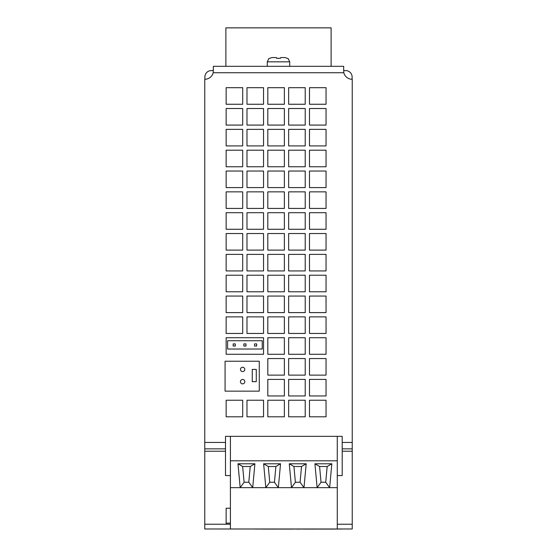 <?xml version="1.0" encoding="UTF-8"?>
<svg xmlns="http://www.w3.org/2000/svg" width="557" height="557" viewBox="0 0 557 557"><rect width="100%" height="100%" fill="white"/><g stroke="black" fill="none" stroke-linecap="round" stroke-linejoin="round"><path stroke-width="0.84" d="M242.629 383.877A2.207 2.207 0 0 0 244.836 381.67A2.207 2.207 0 0 0 242.629 379.456A2.207 2.207 0 0 0 240.415 381.67A2.207 2.207 0 0 0 242.629 383.877M242.629 371.596A2.172 2.172 0 0 0 244.795 369.423A2.172 2.172 0 0 0 242.629 367.251A2.172 2.172 0 0 0 240.457 369.423A2.172 2.172 0 0 0 242.629 371.596M288.06 58.603L285.052 57.552L280.686 57.552L285.052 57.552M276.314 57.552L271.948 57.552L276.314 57.552L276.585 58.311L280.415 58.311L280.686 57.552M331.123 66.318L331.123 27.85L225.877 27.85L225.877 66.318M352.121 79.282L352.121 77.005A6.412 6.412 0 0 0 345.709 70.593L343.683 70.593L343.683 66.318L213.317 66.318L213.317 70.593L211.291 70.593A6.412 6.412 0 0 0 204.879 77.005L204.879 79.282M343.683 69.026L343.808 72.73A8.689 8.689 0 0 0 352.226 79.282L352.226 528.99L337.27 528.99L337.27 436.347M352.226 448.851L342.2 448.851L342.186 436.347L225.501 436.347L225.501 442.439L204.774 442.439L204.774 79.282A8.689 8.689 0 0 0 213.192 72.73L213.317 69.026M230.417 475.567L225.501 475.567L225.501 451.226L204.774 451.226L204.774 528.99L230.417 528.99L230.417 436.347M204.774 451.226L204.774 442.439M226.142 354.287L263.538 354.287L263.538 337.723L226.142 337.723L226.142 354.287M225.077 391.146L259.27 391.146L259.27 361.228L225.077 361.228L225.077 391.146M246.981 104.25L263.538 104.25L263.538 87.686L246.981 87.686L246.981 104.25M226.142 104.25L242.706 104.25L242.706 87.686L226.142 87.686L226.142 104.25M267.813 87.686L267.813 104.25L284.376 104.25L284.376 87.686L267.813 87.686M288.651 87.686L288.651 104.25L305.215 104.25L305.215 87.686L288.651 87.686M309.49 87.686L309.49 104.25L326.047 104.25L326.047 87.686L309.49 87.686M226.142 108.524L226.142 125.088L242.706 125.088L242.706 108.524L226.142 108.524M246.981 108.524L246.981 125.088L263.538 125.088L263.538 108.524L246.981 108.524M267.813 108.524L267.813 125.088L284.376 125.088L284.376 108.524L267.813 108.524M288.651 108.524L288.651 125.088L305.215 125.088L305.215 108.524L288.651 108.524M309.49 108.524L309.49 125.088L326.047 125.088L326.047 108.524L309.49 108.524M226.142 129.363L226.142 145.92L242.706 145.92L242.706 129.363L226.142 129.363M246.981 129.363L246.981 145.92L263.538 145.92L263.538 129.363L246.981 129.363M267.813 129.363L267.813 145.92L284.376 145.92L284.376 129.363L267.813 129.363M288.651 129.363L288.651 145.92L305.215 145.92L305.215 129.363L288.651 129.363M309.49 129.363L309.49 145.92L326.047 145.92L326.047 129.363L309.49 129.363M226.142 150.195L226.142 166.759L242.706 166.759L242.706 150.195L226.142 150.195M246.981 150.195L246.981 166.759L263.538 166.759L263.538 150.195L246.981 150.195M267.813 150.195L267.813 166.759L284.376 166.759L284.376 150.195L267.813 150.195M288.651 150.195L288.651 166.759L305.215 166.759L305.215 150.195L288.651 150.195M309.49 150.195L309.49 166.759L326.047 166.759L326.047 150.195L309.49 150.195M226.142 171.034L226.142 187.598L242.706 187.598L242.706 171.034L226.142 171.034M246.981 171.034L246.981 187.598L263.538 187.598L263.538 171.034L246.981 171.034M267.813 171.034L267.813 187.598L284.376 187.598L284.376 171.034L267.813 171.034M288.651 171.034L288.651 187.598L305.215 187.598L305.215 171.034L288.651 171.034M309.49 171.034L309.49 187.598L326.047 187.598L326.047 171.034L309.49 171.034M226.142 191.866L226.142 208.429L242.706 208.429L242.706 191.866L226.142 191.866M246.981 191.866L246.981 208.429L263.538 208.429L263.538 191.866L246.981 191.866M267.813 191.866L267.813 208.429L284.376 208.429L284.376 191.866L267.813 191.866M288.651 191.866L288.651 208.429L305.215 208.429L305.215 191.866L288.651 191.866M309.49 191.866L309.49 208.429L326.047 208.429L326.047 191.866L309.49 191.866M226.142 212.704L226.142 229.268L242.706 229.268L242.706 212.704L226.142 212.704M246.981 212.704L246.981 229.268L263.538 229.268L263.538 212.704L246.981 212.704M267.813 212.704L267.813 229.268L284.376 229.268L284.376 212.704L267.813 212.704M288.651 212.704L288.651 229.268L305.215 229.268L305.215 212.704L288.651 212.704M309.49 212.704L309.49 229.268L326.047 229.268L326.047 212.704L309.49 212.704M226.142 233.543L226.142 250.107L242.706 250.107L242.706 233.543L226.142 233.543M246.981 233.543L246.981 250.107L263.538 250.107L263.538 233.543L246.981 233.543M267.813 233.543L267.813 250.107L284.376 250.107L284.376 233.543L267.813 233.543M288.651 233.543L288.651 250.107L305.215 250.107L305.215 233.543L288.651 233.543M309.49 233.543L309.49 250.107L326.047 250.107L326.047 233.543L309.49 233.543M226.142 254.375L226.142 270.939L242.706 270.939L242.706 254.375L226.142 254.375M246.981 254.375L246.981 270.939L263.538 270.939L263.538 254.375L246.981 254.375M267.813 254.375L267.813 270.939L284.376 270.939L284.376 254.375L267.813 254.375M288.651 254.375L288.651 270.939L305.215 270.939L305.215 254.375L288.651 254.375M309.49 254.375L309.49 270.939L326.047 270.939L326.047 254.375L309.49 254.375M226.142 275.214L226.142 291.777L242.706 291.777L242.706 275.214L226.142 275.214M246.981 275.214L246.981 291.777L263.538 291.777L263.538 275.214L246.981 275.214M267.813 275.214L267.813 291.777L284.376 291.777L284.376 275.214L267.813 275.214M288.651 275.214L288.651 291.777L305.215 291.777L305.215 275.214L288.651 275.214M309.49 275.214L309.49 291.777L326.047 291.777L326.047 275.214L309.49 275.214M226.142 296.052L226.142 312.609L242.706 312.609L242.706 296.052L226.142 296.052M246.981 296.052L246.981 312.609L263.538 312.609L263.538 296.052L246.981 296.052M267.813 296.052L267.813 312.609L284.376 312.609L284.376 296.052L267.813 296.052M288.651 296.052L288.651 312.609L305.215 312.609L305.215 296.052L288.651 296.052M309.49 296.052L309.49 312.609L326.047 312.609L326.047 296.052L309.49 296.052M226.142 316.884L226.142 333.448L242.706 333.448L242.706 316.884L226.142 316.884M246.981 316.884L246.981 333.448L263.538 333.448L263.538 316.884L246.981 316.884M267.813 316.884L267.813 333.448L284.376 333.448L284.376 316.884L267.813 316.884M288.651 316.884L288.651 333.448L305.215 333.448L305.215 316.884L288.651 316.884M309.49 316.884L309.49 333.448L326.047 333.448L326.047 316.884L309.49 316.884M267.813 337.723L267.813 354.287L284.376 354.287L284.376 337.723L267.813 337.723M288.651 337.723L288.651 354.287L305.215 354.287L305.215 337.723L288.651 337.723M309.49 337.723L309.49 354.287L326.047 354.287L326.047 337.723L309.49 337.723M267.813 358.562L267.813 375.119L284.376 375.119L284.376 358.562L267.813 358.562M288.651 358.562L288.651 375.119L305.215 375.119L305.215 358.562L288.651 358.562M309.49 358.562L309.49 375.119L326.047 375.119L326.047 358.562L309.49 358.562M267.813 379.394L267.813 395.957L284.376 395.957L284.376 379.394L267.813 379.394M288.651 379.394L288.651 395.957L305.215 395.957L305.215 379.394L288.651 379.394M309.49 379.394L309.49 395.957L326.047 395.957L326.047 379.394L309.49 379.394M226.142 400.232L226.142 416.796L242.706 416.796L242.706 400.232L226.142 400.232M246.981 400.232L246.981 416.796L263.538 416.796L263.538 400.232L246.981 400.232M267.813 400.232L267.813 416.796L284.376 416.796L284.376 400.232L267.813 400.232M288.651 400.232L288.651 416.796L305.215 416.796L305.215 400.232L288.651 400.232M309.49 400.232L309.49 416.796L326.047 416.796L326.047 400.232L309.49 400.232M341.545 528.99L254.458 529.046M230.417 460.806L337.27 460.806M337.27 528.99L230.417 528.99M230.417 487.654L329.64 487.654L331.833 463.779L314.921 463.779L317.121 487.654L321.034 482.251L325.72 482.251L327.168 466.501L319.586 466.501L321.034 482.251M325.72 482.251L329.64 487.654L337.27 487.654M248.784 482.251L252.704 487.654L254.904 463.779L237.985 463.779L240.185 487.654L244.105 482.251L248.784 482.251L250.239 466.501L242.65 466.501L244.105 482.251M274.434 482.251L278.347 487.654L280.547 463.779L263.635 463.779L265.828 487.654L269.748 482.251L274.434 482.251L275.882 466.501L268.293 466.501L269.748 482.251M300.077 482.251L303.99 487.654L306.19 463.779L289.278 463.779L291.478 487.654L295.391 482.251L300.077 482.251L301.525 466.501L293.943 466.501L295.391 482.251M242.65 466.501L237.985 463.779M250.239 466.501L254.904 463.779M268.293 466.501L263.635 463.779M275.882 466.501L280.547 463.779M293.943 466.501L289.278 463.779M301.525 466.501L306.19 463.779M319.586 466.501L314.921 463.779M327.168 466.501L331.833 463.779M342.2 448.851L342.2 475.567L337.27 475.567M230.417 508.242L226.142 508.242L226.142 524.234L230.417 524.234M225.501 442.439L225.501 448.851L204.774 448.851M225.501 451.226L225.501 448.851M341.545 529.046L215.455 528.99M262.813 529.094L277.087 529.094M276.683 529.15L277.247 529.094M279.022 529.094L293.428 529.094M295.92 529.094L300.495 529.094M302.987 529.094L317.393 529.094M319.196 529.094L334.987 529.094M268.94 58.603L271.948 57.552M278.5 58.206L276.585 58.311M331.123 27.857L225.877 27.857M252.258 369.423L252.258 381.67L256.276 381.67L256.276 369.423L252.258 369.423M256.673 343.899L254.535 343.899L254.535 346.036L256.673 346.036L256.673 343.899M227.604 340.738L227.604 349.03L262.229 349.03L262.229 340.738L227.604 340.738M235.298 343.899L233.16 343.899L233.16 346.036L235.298 346.036L235.298 343.899M245.985 343.899L243.848 343.899L243.848 346.036L245.985 346.036L245.985 343.899M226.142 508.242L226.142 523.134L230.417 523.134M288.101 58.478L289.717 61.827L267.283 61.827L267.283 66.318M343.808 72.73L213.192 72.73M352.226 442.439L342.186 442.439M352.226 524.234L337.27 524.234M226.142 524.234L204.774 524.234M352.226 451.226L342.2 451.226M289.717 61.827L289.717 66.318M267.283 61.827L268.899 58.478"/></g></svg>

